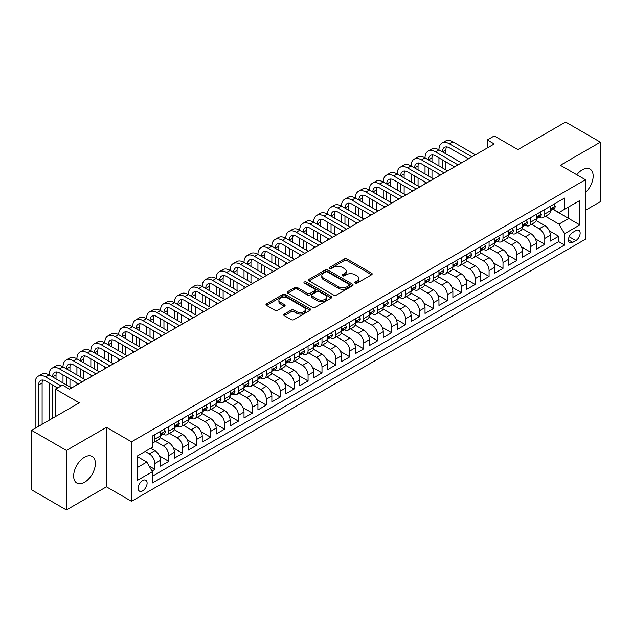<?xml version="1.0" encoding="UTF-8"?>
<svg xmlns="http://www.w3.org/2000/svg" width="632" height="632" viewBox="0 0 632 632"><rect width="100%" height="100%" fill="white"/><g stroke="black" fill="none" stroke-linecap="round" stroke-linejoin="round"><path stroke-width="0.95" d="M355.168 283.144A1.351 0.782 0 0 0 357.08 283.144L371.6 274.762A1.936 1.114 0 0 0 372.169 273.972A1.936 1.114 0 0 0 371.6 273.182L347 258.978A1.936 1.114 0 0 0 344.266 258.978L329.746 267.36A1.351 0.782 0 0 0 329.351 267.913A1.351 0.782 0 0 0 329.746 268.466A1.351 0.782 0 0 0 331.658 268.466L333.538 267.383A6.186 3.571 0 0 1 342.283 267.383L344.337 268.568A6.186 3.571 0 0 1 346.146 271.089A6.186 3.571 0 0 1 344.337 273.617L342.457 274.699A1.351 0.782 0 0 0 342.062 275.252A1.351 0.782 0 0 0 342.457 275.805A1.351 0.782 0 0 0 344.369 275.805L346.249 274.723A6.186 3.571 0 0 1 354.994 274.723L357.048 275.9A6.186 3.571 0 0 1 358.858 278.428A6.186 3.571 0 0 1 357.048 280.956L355.168 282.038A1.351 0.782 0 0 0 354.773 282.591A1.351 0.782 0 0 0 355.168 283.144L355.168 282.038M84.514 482.287A15.358 8.872 120 0 0 94.547 468.754A15.358 8.872 120 0 0 92.193 456.446A15.358 8.872 120 0 0 84.514 457.205A15.358 8.872 120 0 0 74.481 470.737A15.358 8.872 120 0 0 76.835 483.046A15.358 8.872 120 0 0 84.514 482.287M585.429 192.547A15.358 8.872 120 0 0 589.98 169.052A15.358 8.872 120 0 0 582.301 169.81A15.358 8.872 120 0 0 576.779 174.74M142.642 490.851A6.304 3.642 120 0 0 146.758 485.297A6.304 3.642 120 0 0 145.795 480.249A6.304 3.642 120 0 0 142.642 480.557A6.304 3.642 120 0 0 138.526 486.111A6.304 3.642 120 0 0 139.49 491.159A6.304 3.642 120 0 0 142.642 490.851M284.266 314.057A1.936 1.114 0 0 0 283.697 314.847A1.936 1.114 0 0 0 284.266 315.637L291.17 319.618A1.936 1.114 0 0 0 293.904 319.618L310.028 310.304A1.936 1.114 0 0 0 310.596 309.522A1.936 1.114 0 0 0 310.028 308.732L285.427 294.528A1.936 1.114 0 0 0 282.694 294.528L266.57 303.834A1.936 1.114 0 0 0 266.001 304.624A1.936 1.114 0 0 0 266.57 305.414L274.904 310.225A1.936 1.114 0 0 0 277.638 310.225L284.542 306.243A1.936 1.114 0 0 0 285.103 305.454A1.936 1.114 0 0 0 284.542 304.663L280.403 302.278A5.167 2.986 0 0 1 278.894 300.168A5.167 2.986 0 0 1 282.085 297.411A5.167 2.986 0 0 1 287.718 298.059L303.913 307.405A5.167 2.986 0 0 1 305.43 309.522A5.167 2.986 0 0 1 302.238 312.279A5.167 2.986 0 0 1 296.598 311.631L293.904 310.067A1.936 1.114 0 0 0 291.17 310.067L284.266 314.057L284.266 315.637L291.17 311.679L291.17 310.067M585.429 210.29L600.4 201.648L600.4 142.153L565.593 122.055L517.9 149.594L494.232 135.927L487.264 139.949L494.232 143.962L69.544 389.154L62.584 385.133L55.616 389.154L55.616 416.488M66.407 450.45L66.407 509.945L106.445 486.83L106.445 427.343L66.407 450.45L31.6 430.353L79.292 402.821L55.616 389.154M106.445 427.343L131.503 441.808L585.429 179.741L585.429 239.228L131.503 501.302L131.503 441.808M600.4 142.153L560.371 165.268L585.429 179.741M333.672 295.081A1.936 1.114 0 0 0 336.406 295.081L352.538 285.767A1.936 1.114 0 0 0 353.098 284.977A1.936 1.114 0 0 0 352.538 284.187L327.937 269.983A1.936 1.114 0 0 0 325.204 269.983L309.072 279.297A1.936 1.114 0 0 0 308.503 280.087A1.936 1.114 0 0 0 309.072 280.877L333.672 295.081M304.901 283.436A1.351 0.782 0 0 1 306.267 283.626L306.267 282.022L331.279 296.455A1.936 1.114 0 0 1 331.847 297.245A1.936 1.114 0 0 1 331.279 298.035L315.155 307.35A1.936 1.114 0 0 1 312.421 307.35L287.821 293.145L287.821 291.565A1.936 1.114 0 0 0 287.252 292.355A1.936 1.114 0 0 0 287.821 293.145M287.821 291.565L294.725 287.584A1.936 1.114 0 0 1 297.459 287.584L307.428 293.343A1.936 1.114 0 0 0 310.162 293.343L314.744 290.696A1.936 1.114 0 0 0 315.313 289.906A1.936 1.114 0 0 0 314.744 289.124L304.355 283.12A1.351 0.782 0 0 1 303.96 282.575A1.351 0.782 0 0 1 304.798 281.848A1.351 0.782 0 0 1 306.267 282.022M66.407 509.945L31.6 489.847L31.6 430.353M152.012 471.053L154.895 469.386L149.12 466.045M145.155 451.453L149.326 453.871A7.876 4.55 60 0 1 154.895 463.517L160.465 460.301L160.465 466.171L168.823 461.344L159.406 455.909M155.535 441.373L163.254 445.829A7.876 4.55 60 0 1 168.823 455.474L174.393 452.259L174.393 458.129L182.743 453.31L173.326 447.867M169.455 433.339L177.173 437.794A7.876 4.55 60 0 1 182.743 447.44L188.312 444.225L188.312 450.095L196.671 445.268L187.254 439.833M183.383 425.297L191.101 429.752A7.876 4.55 60 0 1 196.671 439.398L202.24 436.183L202.24 442.052L210.598 437.226L201.181 431.79M197.303 417.254L205.029 421.71A7.876 4.55 60 0 1 210.598 431.364L216.168 428.141L216.168 434.01L224.518 429.191L215.101 423.756M211.23 409.22L218.948 413.676A7.876 4.55 60 0 1 224.518 423.322L230.088 420.106L230.088 425.976L238.446 421.149L229.029 415.714M225.158 401.178L232.876 405.633A7.876 4.55 60 0 1 238.446 415.279L244.015 412.064L244.015 417.934L252.365 413.115L242.949 407.672M239.078 393.144L246.796 397.599A7.876 4.55 60 0 1 252.365 407.245L257.935 404.03L257.935 409.899L266.293 405.072L256.876 399.637M253.005 385.101L260.724 389.557A7.876 4.55 60 0 1 266.293 399.203L271.863 395.988L271.863 401.857L280.213 397.03L270.796 391.595M266.925 377.059L274.644 381.515A7.876 4.55 60 0 1 280.213 391.168L285.783 387.953L285.783 393.815L294.141 388.996L284.724 383.561M280.853 369.025L288.571 373.48A7.876 4.55 60 0 1 294.141 383.126L299.71 379.911L299.71 385.781L308.06 380.954L298.644 375.519M294.773 360.983L302.491 365.438A7.876 4.55 60 0 1 308.06 375.084L313.63 371.869L313.63 377.738L321.988 372.92L312.571 367.476M308.7 352.948L316.419 357.404A7.876 4.55 60 0 1 321.988 367.05L327.558 363.835L327.558 369.704L335.908 364.877L326.491 359.442M322.62 344.906L330.339 349.362A7.876 4.55 60 0 1 335.908 359.008L341.478 355.792L341.478 361.662L349.836 356.835L340.419 351.4M336.548 336.864L344.266 341.32A7.876 4.55 60 0 1 349.836 350.973L355.405 347.758L355.405 353.62L363.763 348.801L354.347 343.366M350.468 328.83L358.194 333.285A7.876 4.55 60 0 1 363.763 342.931L369.333 339.716L369.333 345.586L377.683 340.759L368.266 335.323M364.395 320.787L372.114 325.243A7.876 4.55 60 0 1 377.683 334.889L383.253 331.674L383.253 337.543L391.611 332.724L382.194 327.281M378.323 312.753L386.041 317.209A7.876 4.55 60 0 1 391.611 326.855L397.18 323.639L397.18 329.509L405.531 324.682L396.114 319.247M392.243 304.711L399.961 309.167A7.876 4.55 60 0 1 405.531 318.812L411.1 315.597L411.1 321.467L419.458 316.64L410.042 311.205M406.171 296.669L413.889 301.124A7.876 4.55 60 0 1 419.458 310.778L425.028 307.563L425.028 313.425L433.378 308.606L423.961 303.17M420.09 288.634L427.809 293.09A7.876 4.55 60 0 1 433.378 302.736L438.948 299.521L438.948 305.39L447.306 300.563L437.889 295.128M434.018 280.592L441.736 285.048A7.876 4.55 60 0 1 447.306 294.694L452.875 291.478L452.875 297.348L461.226 292.529L451.809 287.086M447.938 272.558L455.656 277.014A7.876 4.55 60 0 1 461.226 286.659L466.795 283.444L466.795 289.314L475.153 284.487L465.737 279.052M461.866 264.516L469.584 268.971A7.876 4.55 60 0 1 475.153 278.617L480.723 275.402L480.723 281.272L489.073 276.445L479.656 271.01M475.785 256.474L483.504 260.929A7.876 4.55 60 0 1 489.073 270.583L494.643 267.368L494.643 273.229L503.001 268.41L493.584 262.975M489.713 248.439L497.431 252.895A7.876 4.55 60 0 1 503.001 262.541L508.57 259.325L508.57 265.195L516.929 260.368L507.512 254.933M503.633 240.397L511.359 244.853A7.876 4.55 60 0 1 516.929 254.499L522.498 251.283L522.498 257.153L530.848 252.334L521.432 246.891M517.561 232.363L525.279 236.818A7.876 4.55 60 0 1 530.848 246.464L536.418 243.249L536.418 249.119L544.776 244.292L544.776 238.422A7.876 4.55 -120 0 0 539.207 228.776L531.488 224.321M535.359 238.857L544.776 244.292M160.465 460.301A7.876 4.55 -120 0 0 154.895 450.656L150.724 448.238M174.393 452.259A7.876 4.55 -120 0 0 168.823 442.613L160.212 437.644M188.312 444.225A7.876 4.55 -120 0 0 182.743 434.579L174.132 429.602M202.24 436.183A7.876 4.55 -120 0 0 196.671 426.537L188.06 421.568M216.168 428.141A7.876 4.55 -120 0 0 210.598 418.495L201.987 413.526M230.088 420.106A7.876 4.55 -120 0 0 224.518 410.46L215.907 405.483M244.015 412.064A7.876 4.55 -120 0 0 238.446 402.418L229.835 397.449M257.935 404.03A7.876 4.55 -120 0 0 252.365 394.384L243.755 389.407M271.863 395.988A7.876 4.55 -120 0 0 266.293 386.342L257.682 381.373M285.783 387.953A7.876 4.55 -120 0 0 280.213 378.299L271.602 373.33M299.71 379.911A7.876 4.55 -120 0 0 294.141 370.265L285.53 365.288M313.63 371.869A7.876 4.55 -120 0 0 308.06 362.223L299.45 357.254M327.558 363.835A7.876 4.55 -120 0 0 321.988 354.189L313.377 349.212M341.478 355.792A7.876 4.55 -120 0 0 335.908 346.146L327.297 341.177M355.405 347.758A7.876 4.55 -120 0 0 349.836 338.104L341.225 333.135M369.333 339.716A7.876 4.55 -120 0 0 363.763 330.07L355.152 325.093M383.253 331.674A7.876 4.55 -120 0 0 377.683 322.028L369.072 317.059M397.18 323.639A7.876 4.55 -120 0 0 391.611 313.993L383 309.016M411.1 315.597A7.876 4.55 -120 0 0 405.531 305.951L396.92 300.982M425.028 307.563A7.876 4.55 -120 0 0 419.458 297.909L410.847 292.94M438.948 299.521A7.876 4.55 -120 0 0 433.378 289.875L424.767 284.906M452.875 291.478A7.876 4.55 -120 0 0 447.306 281.833L438.695 276.863M466.795 283.444A7.876 4.55 -120 0 0 461.226 273.798L452.615 268.821M480.723 275.402A7.876 4.55 -120 0 0 475.153 265.756L466.542 260.787M494.643 267.368A7.876 4.55 -120 0 0 489.073 257.714L480.462 252.745M508.57 259.325A7.876 4.55 -120 0 0 503.001 249.68L494.39 244.71M522.498 251.283A7.876 4.55 -120 0 0 516.929 241.637L508.318 236.668M536.418 243.249A7.876 4.55 -120 0 0 530.848 233.603L522.237 228.626M575.823 230.625L572.758 232.394A6.107 3.523 120 0 0 568.776 237.774A6.107 3.523 120 0 0 569.708 242.664A6.107 3.523 120 0 0 572.758 242.364L575.823 240.595A6.107 3.523 120 0 0 579.813 235.215A6.107 3.523 120 0 0 578.873 230.325A6.107 3.523 120 0 0 575.823 230.625M137.073 467.696L146.822 462.071L152.391 471.717L152.391 482.974L564.542 245.018L564.542 233.761L558.972 224.115L545.408 216.278M152.391 471.717L137.073 480.557L137.073 456.122L152.391 447.274L152.391 436.025L564.542 198.069L564.542 209.318L579.86 200.478L579.86 224.921L564.542 233.761M163.182 434.216L163.254 434.255A7.876 4.55 60 0 0 167.188 434.642L172.757 431.427A7.876 4.55 -120 0 0 174.393 427.825L174.393 423.322M177.102 426.173L177.173 426.213A7.876 4.55 60 0 0 181.115 426.608L186.685 423.393A7.876 4.55 -120 0 0 188.312 419.782L188.312 415.279M191.03 418.131L191.101 418.179A7.876 4.55 60 0 0 195.035 418.566L200.613 415.35A7.876 4.55 -120 0 0 202.24 411.748L202.24 407.245M204.95 410.097L205.029 410.136A7.876 4.55 60 0 0 208.963 410.524L214.532 407.308A7.876 4.55 -120 0 0 216.168 403.706L216.168 399.203M218.877 402.055L218.948 402.094A7.876 4.55 60 0 0 222.891 402.489L228.46 399.274A7.876 4.55 -120 0 0 230.088 395.664L230.088 391.161M232.797 394.02L232.876 394.06A7.876 4.55 60 0 0 236.81 394.447L242.38 391.232A7.876 4.55 -120 0 0 244.015 387.629L244.015 383.126M246.725 385.978L246.796 386.018A7.876 4.55 60 0 0 250.738 386.413L256.308 383.197A7.876 4.55 -120 0 0 257.935 379.587L257.935 375.084M260.645 377.936L260.724 377.983A7.876 4.55 60 0 0 264.658 378.37L270.227 375.155A7.876 4.55 -120 0 0 271.863 371.553L271.863 367.05M274.572 369.902L274.644 369.941A7.876 4.55 60 0 0 278.586 370.328L284.155 367.113A7.876 4.55 -120 0 0 285.783 363.511L285.783 359.008M288.5 361.86L288.571 361.899A7.876 4.55 60 0 0 292.505 362.294L298.075 359.079A7.876 4.55 -120 0 0 299.71 355.468L299.71 350.973M302.42 353.825L302.491 353.865A7.876 4.55 60 0 0 306.433 354.252L312.003 351.037A7.876 4.55 -120 0 0 313.63 347.434L313.63 342.931M316.348 345.783L316.419 345.822A7.876 4.55 60 0 0 320.353 346.218L325.922 343.002A7.876 4.55 -120 0 0 327.558 339.392L327.558 334.889M330.267 337.741L330.339 337.788A7.876 4.55 60 0 0 334.281 338.175L339.85 334.96A7.876 4.55 -120 0 0 341.478 331.358L341.478 326.855M344.195 329.707L344.266 329.746A7.876 4.55 60 0 0 348.2 330.133L353.778 326.918A7.876 4.55 -120 0 0 355.405 323.315L355.405 318.812M358.115 321.664L358.194 321.704A7.876 4.55 60 0 0 362.128 322.099L367.698 318.883A7.876 4.55 -120 0 0 369.333 315.273L369.333 310.778M372.043 313.63L372.114 313.67A7.876 4.55 60 0 0 376.056 314.057L381.625 310.841A7.876 4.55 -120 0 0 383.253 307.239L383.253 302.736M385.962 305.588L386.041 305.627A7.876 4.55 60 0 0 389.976 306.022L395.545 302.807A7.876 4.55 -120 0 0 397.18 299.197L397.18 294.694M399.89 297.546L399.961 297.593A7.876 4.55 60 0 0 403.903 297.98L409.473 294.765A7.876 4.55 -120 0 0 411.1 291.162L411.1 286.659M413.81 289.511L413.889 289.551A7.876 4.55 60 0 0 417.823 289.938L423.393 286.723A7.876 4.55 -120 0 0 425.028 283.12L425.028 278.617M427.738 281.469L427.809 281.517A7.876 4.55 60 0 0 431.751 281.904L437.32 278.688A7.876 4.55 -120 0 0 438.948 275.078L438.948 270.583M441.665 273.435L441.736 273.474A7.876 4.55 60 0 0 445.671 273.861L451.24 270.646A7.876 4.55 -120 0 0 452.875 267.044L452.875 262.541M455.585 265.393L455.656 265.432A7.876 4.55 60 0 0 459.598 265.827L465.168 262.612A7.876 4.55 -120 0 0 466.795 259.002L466.795 254.499M469.513 257.35L469.584 257.398A7.876 4.55 60 0 0 473.518 257.785L479.088 254.57A7.876 4.55 -120 0 0 480.723 250.967L480.723 246.464M483.433 249.316L483.504 249.356A7.876 4.55 60 0 0 487.446 249.743L493.015 246.527A7.876 4.55 -120 0 0 494.643 242.925L494.643 238.422M497.36 241.274L497.431 241.321A7.876 4.55 60 0 0 501.366 241.708L506.943 238.493A7.876 4.55 -120 0 0 508.57 234.883L508.57 230.388M511.28 233.24L511.359 233.279A7.876 4.55 60 0 0 515.293 233.666L520.863 230.451A7.876 4.55 -120 0 0 522.498 226.849L522.498 222.345M525.208 225.197L525.279 225.237A7.876 4.55 60 0 0 529.221 225.632L534.791 222.417A7.876 4.55 -120 0 0 536.418 218.806L536.418 214.303M152.391 476.22L558.696 241.637L558.696 236.25L550.346 241.076L550.346 235.207A7.876 4.55 -120 0 0 544.776 225.561L536.165 220.592M539.128 217.155L539.207 217.203A7.876 4.55 -120 0 0 543.141 217.59A7.876 4.55 -120 0 0 544.776 213.987L544.776 209.484M543.141 217.59L548.71 214.374A7.876 4.55 -120 0 0 550.346 210.772L550.346 206.269M154.895 434.579L154.895 439.074A7.876 4.55 60 0 1 153.268 442.684A7.876 4.55 60 0 1 152.391 443M153.268 442.684L158.837 439.469A7.876 4.55 -120 0 0 160.465 435.859L160.465 431.356M168.823 426.537L168.823 431.04A7.876 4.55 60 0 1 167.188 434.642M182.743 418.495L182.743 422.998A7.876 4.55 60 0 1 181.115 426.608M196.671 410.46L196.671 414.963A7.876 4.55 60 0 1 195.035 418.566M210.598 402.418L210.598 406.921A7.876 4.55 60 0 1 208.963 410.524M224.518 394.384L224.518 398.879A7.876 4.55 60 0 1 222.891 402.489M238.446 386.342L238.446 390.845A7.876 4.55 60 0 1 236.81 394.447M252.365 378.299L252.365 382.802A7.876 4.55 60 0 1 250.738 386.413M266.293 370.265L266.293 374.768A7.876 4.55 60 0 1 264.658 378.37M280.213 362.223L280.213 366.726A7.876 4.55 60 0 1 278.586 370.328M294.141 354.189L294.141 358.684A7.876 4.55 60 0 1 292.505 362.294M308.06 346.146L308.06 350.649A7.876 4.55 60 0 1 306.433 354.252M321.988 338.104L321.988 342.607A7.876 4.55 60 0 1 320.353 346.218M335.908 330.07L335.908 334.573A7.876 4.55 60 0 1 334.281 338.175M349.836 322.028L349.836 326.531A7.876 4.55 60 0 1 348.2 330.133M363.763 313.993L363.763 318.488A7.876 4.55 60 0 1 362.128 322.099M377.683 305.951L377.683 310.454A7.876 4.55 60 0 1 376.056 314.057M391.611 297.909L391.611 302.412A7.876 4.55 60 0 1 389.976 306.022M405.531 289.875L405.531 294.378A7.876 4.55 60 0 1 403.903 297.98M419.458 281.833L419.458 286.336A7.876 4.55 60 0 1 417.823 289.938M433.378 273.798L433.378 278.293A7.876 4.55 60 0 1 431.751 281.904M447.306 265.756L447.306 270.259A7.876 4.55 60 0 1 445.671 273.861M461.226 257.714L461.226 262.217A7.876 4.55 60 0 1 459.598 265.827M475.153 249.68L475.153 254.183A7.876 4.55 60 0 1 473.518 257.785M489.073 241.637L489.073 246.14A7.876 4.55 60 0 1 487.446 249.743M503.001 233.603L503.001 238.098A7.876 4.55 60 0 1 501.366 241.708M516.929 225.561L516.929 230.064A7.876 4.55 60 0 1 515.293 233.666M530.848 217.519L530.848 222.022A7.876 4.55 60 0 1 529.221 225.632M530.848 246.464L530.848 252.334M516.929 254.499L516.929 260.368M503.001 262.541L503.001 268.41M489.073 270.583L489.073 276.445M475.153 278.617L475.153 284.487M461.226 286.659L461.226 292.529M447.306 294.694L447.306 300.563M433.378 302.736L433.378 308.606M419.458 310.778L419.458 316.64M405.531 318.812L405.531 324.682M391.611 326.855L391.611 332.724M377.683 334.889L377.683 340.759M363.763 342.931L363.763 348.801M349.836 350.973L349.836 356.835M335.908 359.008L335.908 364.877M321.988 367.05L321.988 372.92M308.06 375.084L308.06 380.954M294.141 383.126L294.141 388.996M280.213 391.168L280.213 397.03M266.293 399.203L266.293 405.072M252.365 407.245L252.365 413.115M238.446 415.279L238.446 421.149M224.518 423.322L224.518 429.191M210.598 431.364L210.598 437.226M196.671 439.398L196.671 445.268M182.743 447.44L182.743 453.31M168.823 455.474L168.823 461.344M154.895 463.517L154.895 469.386M146.822 462.071L137.073 456.438M558.972 224.115L568.721 218.49L568.721 206.909L579.86 200.478M552.779 209.279L579.86 224.921M553.055 209.121L558.972 212.542L564.542 209.318M106.445 486.83L131.503 501.302M487.264 139.949L487.264 147.983M549.279 230.814L558.696 236.25M558.696 241.637L564.542 245.018M355.705 283.334L357.048 282.559A6.186 3.571 0 0 0 358.858 280.039L358.858 278.428M346.146 271.089L346.146 272.7A6.186 3.571 0 0 1 344.337 275.22L342.994 275.994M371.577 274.778L347 260.589A1.936 1.114 0 0 0 344.266 260.589L330.283 268.655M352.506 285.783L327.937 271.594A1.936 1.114 0 0 0 325.204 271.594L309.095 280.892L309.072 279.297M349.117 285.53A1.351 0.782 0 0 0 349.512 284.977A1.351 0.782 0 0 0 349.117 284.424L327.526 271.958A1.351 0.782 0 0 0 325.606 271.958L323.631 273.103A6.186 3.571 0 0 0 321.814 275.631A6.186 3.571 0 0 0 323.631 278.151L338.389 286.675A6.186 3.571 0 0 0 347.134 286.675L349.117 285.53L349.117 287.141A1.351 0.782 0 0 0 349.512 286.588L349.512 284.977M321.814 275.631L321.814 277.235A6.186 3.571 0 0 0 323.631 279.763L323.631 278.151M349.117 287.141L347.134 288.279A6.186 3.571 0 0 1 338.389 288.279L323.631 279.763M287.844 293.161L294.725 289.187L294.725 287.584M315.313 289.906L315.313 291.518A1.936 1.114 0 0 1 314.744 292.308L310.162 294.947A1.936 1.114 0 0 1 307.428 294.947L297.459 289.187A1.936 1.114 0 0 0 294.725 289.187M306.267 283.626L331.255 298.051M317.785 299.323A5.167 2.986 0 0 0 323.418 299.963A5.167 2.986 0 0 0 326.61 297.206A5.167 2.986 0 0 0 325.101 295.097L319.389 291.802A1.936 1.114 0 0 0 316.656 291.802L312.082 294.449A1.936 1.114 0 0 0 311.513 295.239A1.936 1.114 0 0 0 312.082 296.029L317.785 299.323L317.785 300.927A5.167 2.986 0 0 0 323.418 301.575A5.167 2.986 0 0 0 326.61 298.817L326.61 297.206M311.513 295.239L311.513 296.843A1.936 1.114 0 0 0 312.082 297.632L312.082 296.029M317.785 300.927L312.082 297.632M305.43 309.522L305.43 311.126A5.167 2.986 0 0 1 302.238 313.883A5.167 2.986 0 0 1 296.598 313.235L293.904 311.679A1.936 1.114 0 0 0 291.17 311.679M278.894 300.168L278.894 301.772A5.167 2.986 0 0 0 280.403 303.889L280.403 302.278M284.511 306.259L280.403 303.889M310.004 310.32L285.427 296.132A1.936 1.114 0 0 0 282.694 296.132L266.593 305.43L266.57 303.834M554.035 204.136L555.212 206.19A5.222 3.01 60 0 1 554.138 208.497L551.491 210.022A5.222 3.01 -120 0 0 552.4 208.821L552.289 208.355M35.147 428.306L35.147 382.968A14.765 8.524 60 0 1 38.212 376.206L41.688 374.191A14.765 8.524 60 0 1 49.075 374.926A14.765 8.524 60 0 1 52.132 368.164L55.616 366.157A14.765 8.524 60 0 1 63.003 366.884A14.765 8.524 60 0 1 66.06 360.129L69.536 358.115A14.765 8.524 60 0 1 76.922 358.85A14.765 8.524 60 0 1 79.98 352.087L83.464 350.081A14.765 8.524 60 0 1 90.85 350.807A14.765 8.524 60 0 1 93.907 344.045L97.383 342.038A14.765 8.524 60 0 1 104.77 342.773A14.765 8.524 60 0 1 107.827 336.011L111.311 333.996A14.765 8.524 60 0 1 118.698 334.731A14.765 8.524 60 0 1 121.755 327.969L125.239 325.962A14.765 8.524 60 0 1 132.617 326.689A14.765 8.524 60 0 1 135.675 319.934L139.159 317.92A14.765 8.524 60 0 1 146.545 318.654A14.765 8.524 60 0 1 149.602 311.892L153.086 309.885A14.765 8.524 60 0 1 160.465 310.612A14.765 8.524 60 0 1 163.53 303.85L167.006 301.843A14.765 8.524 60 0 1 174.393 302.578A14.765 8.524 60 0 1 177.45 295.815L180.934 293.801A14.765 8.524 60 0 1 188.312 294.536A14.765 8.524 60 0 1 191.377 287.773L194.854 285.767A14.765 8.524 60 0 1 202.24 286.493A14.765 8.524 60 0 1 205.297 279.739L208.781 277.725A14.765 8.524 60 0 1 216.168 278.459A14.765 8.524 60 0 1 219.225 271.697L222.701 269.69A14.765 8.524 60 0 1 230.088 270.417A14.765 8.524 60 0 1 233.145 263.655L236.629 261.648A14.765 8.524 60 0 1 244.015 262.383A14.765 8.524 60 0 1 247.073 255.62L250.548 253.606A14.765 8.524 60 0 1 257.935 254.34A14.765 8.524 60 0 1 260.992 247.578L264.476 245.572A14.765 8.524 60 0 1 271.863 246.298A14.765 8.524 60 0 1 274.92 239.544L278.404 237.529A14.765 8.524 60 0 1 285.783 238.264A14.765 8.524 60 0 1 288.84 231.502L292.324 229.495A14.765 8.524 60 0 1 299.71 230.222A14.765 8.524 60 0 1 302.768 223.459L306.251 221.453A14.765 8.524 60 0 1 313.63 222.188A14.765 8.524 60 0 1 316.695 215.425L320.171 213.411A14.765 8.524 60 0 1 327.558 214.145A14.765 8.524 60 0 1 330.615 207.383L334.099 205.376A14.765 8.524 60 0 1 341.478 206.103A14.765 8.524 60 0 1 344.543 199.349L348.019 197.334A14.765 8.524 60 0 1 355.405 198.069A14.765 8.524 60 0 1 358.463 191.306L361.946 189.3A14.765 8.524 60 0 1 369.333 190.027A14.765 8.524 60 0 1 372.39 183.264L375.866 181.258A14.765 8.524 60 0 1 383.253 181.992A14.765 8.524 60 0 1 386.31 175.23L389.794 173.215A14.765 8.524 60 0 1 397.18 173.95A14.765 8.524 60 0 1 400.238 167.188L403.714 165.181A14.765 8.524 60 0 1 411.1 165.908A14.765 8.524 60 0 1 414.158 159.153L417.641 157.139A14.765 8.524 60 0 1 425.028 157.874A14.765 8.524 60 0 1 428.085 151.111L431.569 149.105A14.765 8.524 60 0 1 438.948 149.831A14.765 8.524 60 0 1 442.005 143.069L445.489 141.062A14.765 8.524 60 0 1 452.875 141.797L475.43 154.816M442.005 143.069A14.765 8.524 60 0 1 449.392 143.804L471.946 156.831M550.519 210.266L550.535 210.266A5.222 3.01 -120 0 0 551.491 210.022M551.728 208.434L552.4 208.821C552.068 208.039 551.515 208.355 550.725 209.785A5.222 3.01 60 0 1 550.346 210.527M468.47 158.837L449.392 147.825A9.843 5.688 -120 0 0 444.47 147.335A9.843 5.688 -120 0 0 442.432 151.846L445.916 149.831L445.916 153.853M446.532 146.885A9.843 5.688 -120 0 0 445.916 149.831M442.432 159.88L442.432 167.922M445.916 161.895L445.916 169.929M438.948 175.878L438.948 173.95M438.948 165.908L438.948 157.874M540.107 212.178L541.292 214.224A5.222 3.01 60 0 1 540.21 216.531L537.563 218.064A5.222 3.01 -120 0 0 538.472 216.863L538.361 216.397M428.085 151.111A14.765 8.524 60 0 1 435.472 151.846L438.948 149.831L461.51 162.859M435.472 151.846L458.026 164.865M536.592 218.309L536.615 218.309A5.222 3.01 -120 0 0 537.563 218.064M537.8 216.468L538.472 216.863C538.148 216.073 537.587 216.397 536.805 217.827A5.222 3.01 60 0 1 536.418 218.569M454.542 166.88L435.472 155.859A9.843 5.688 -120 0 0 430.542 155.377A9.843 5.688 -120 0 0 428.504 159.88L431.988 157.874L431.988 161.895M432.604 154.919A9.843 5.688 -120 0 0 431.988 157.874M428.504 167.922L428.504 175.957M431.988 169.929L431.988 177.971M425.028 183.92L425.028 181.992M425.028 173.95L425.028 165.908M526.187 220.213L527.365 222.267A5.222 3.01 60 0 1 526.29 224.573L523.644 226.098A5.222 3.01 -120 0 0 524.552 224.897L524.442 224.439M414.158 159.153A14.765 8.524 60 0 1 421.544 159.88L425.028 157.874L447.582 170.893M421.544 159.88L444.099 172.907M522.672 226.343L522.688 226.343A5.222 3.01 -120 0 0 523.644 226.098M523.873 224.51L524.552 224.897C524.22 224.115 523.667 224.431 522.877 225.861A5.222 3.01 60 0 1 522.498 226.604M440.623 174.914L421.544 163.901A9.843 5.688 -120 0 0 416.622 163.411A9.843 5.688 -120 0 0 414.584 167.922L418.06 165.908L418.06 169.929M418.684 162.961A9.843 5.688 -120 0 0 418.06 165.908M414.584 175.957L414.584 183.999M418.06 177.971L418.06 186.006M411.1 191.954L411.1 190.027M411.1 181.992L411.1 173.95M512.26 228.255L513.445 230.301A5.222 3.01 60 0 1 512.362 232.615L509.716 234.14A5.222 3.01 -120 0 0 510.624 232.939L510.514 232.473M400.238 167.188A14.765 8.524 60 0 1 407.624 167.922L411.1 165.908L433.655 178.935M407.624 167.922L430.179 180.942M508.744 234.385L508.768 234.385A5.222 3.01 -120 0 0 509.716 234.14M509.953 232.552L510.624 232.939C510.301 232.149 509.74 232.473 508.958 233.903A5.222 3.01 60 0 1 508.57 234.646M426.695 182.956L407.624 171.944A9.843 5.688 -120 0 0 402.695 171.454A9.843 5.688 -120 0 0 400.656 175.957L404.14 173.95L404.14 177.971M404.757 170.995A9.843 5.688 -120 0 0 404.14 173.95M400.656 183.999L400.656 192.041M404.14 186.006L404.14 194.048M397.18 199.996L397.18 198.069M397.18 190.027L397.18 181.992M498.34 236.289L499.517 238.343A5.222 3.01 60 0 1 498.443 240.65L495.796 242.182A5.222 3.01 -120 0 0 496.705 240.974L496.594 240.516M386.31 175.23A14.765 8.524 60 0 1 393.697 175.957L397.18 173.95L419.735 186.977M393.697 175.957L416.251 188.984M494.824 242.427L494.84 242.419A5.222 3.01 -120 0 0 495.796 242.182M496.025 240.587L496.705 240.974C496.373 240.192 495.82 240.516 495.03 241.945A5.222 3.01 60 0 1 494.643 242.688M412.775 190.99L393.697 179.978A9.843 5.688 -120 0 0 388.775 179.496A9.843 5.688 -120 0 0 386.737 183.999L390.213 181.992L390.213 186.006M390.829 179.038A9.843 5.688 -120 0 0 390.213 181.992M386.737 192.041L386.737 200.075M390.213 194.048L390.213 202.09M383.253 208.039L383.253 206.103M383.253 198.069L383.253 190.027M484.412 244.331L485.597 246.385A5.222 3.01 60 0 1 484.515 248.692L481.868 250.217A5.222 3.01 -120 0 0 482.777 249.016L482.666 248.55M372.39 183.264A14.765 8.524 60 0 1 379.769 183.999L383.253 181.992L405.807 195.012M379.769 183.999L402.331 197.026M480.897 250.462L480.92 250.462A5.222 3.01 -120 0 0 481.868 250.217M482.105 248.629L482.777 249.016C482.453 248.226 481.892 248.55 481.11 249.98A5.222 3.01 60 0 1 480.723 250.722M398.847 199.033L379.769 188.02A9.843 5.688 -120 0 0 374.847 187.53A9.843 5.688 -120 0 0 372.809 192.041L376.293 190.027L376.293 194.048M376.909 187.08A9.843 5.688 -120 0 0 376.293 190.027M372.809 200.075L372.809 208.118M376.293 202.09L376.293 210.124M369.333 216.073L369.333 214.145M369.333 206.103L369.333 198.069M470.484 252.373L471.669 254.42A5.222 3.01 60 0 1 470.587 256.726L467.949 258.259A5.222 3.01 -120 0 0 468.857 257.058L468.747 256.592M358.463 191.306A14.765 8.524 60 0 1 365.849 192.041L369.333 190.027L391.887 203.054M365.849 192.041L388.404 205.06M466.969 258.504L466.993 258.504A5.222 3.01 -120 0 0 467.949 258.259M468.178 256.663L468.857 257.058C468.525 256.268 467.972 256.592 467.182 258.022A5.222 3.01 60 0 1 466.795 258.764M384.928 207.075L365.849 196.054A9.843 5.688 -120 0 0 360.927 195.572A9.843 5.688 -120 0 0 358.889 200.075L362.365 198.069L362.365 202.09M362.981 195.114A9.843 5.688 -120 0 0 362.365 198.069M358.889 208.118L358.889 216.152M362.365 210.124L362.365 218.166M355.405 224.115L355.405 222.188M355.405 214.145L355.405 206.103M456.565 260.408L457.75 262.462A5.222 3.01 60 0 1 456.667 264.769L454.021 266.293A5.222 3.01 -120 0 0 454.929 265.092L454.819 264.634M344.543 199.349A14.765 8.524 60 0 1 351.921 200.075L355.405 198.069L377.96 211.088M351.921 200.075L374.484 213.103M453.049 266.538L453.073 266.538A5.222 3.01 -120 0 0 454.021 266.293M454.258 264.705L454.929 265.092C454.598 264.31 454.045 264.626 453.263 266.056A5.222 3.01 60 0 1 452.875 266.799M371 215.109L351.921 204.097A9.843 5.688 -120 0 0 347 203.607A9.843 5.688 -120 0 0 344.961 208.118L348.445 206.103L348.445 210.124M349.062 203.156A9.843 5.688 -120 0 0 348.445 206.103M344.961 216.152L344.961 224.194M348.445 218.166L348.445 226.201M341.478 232.149L341.478 230.222M341.478 222.188L341.478 214.145M442.637 268.45L443.822 270.496A5.222 3.01 60 0 1 442.74 272.811L440.093 274.335A5.222 3.01 -120 0 0 441.002 273.135L440.899 272.668M330.615 207.383A14.765 8.524 60 0 1 338.002 208.118L341.478 206.103L364.04 219.13M338.002 208.118L360.556 221.137M439.122 274.58L439.145 274.58A5.222 3.01 -120 0 0 440.093 274.335M440.33 272.748L441.002 273.135C440.678 272.345 440.117 272.668 439.335 274.098A5.222 3.01 60 0 1 438.948 274.841M357.072 223.151L338.002 212.139A9.843 5.688 -120 0 0 333.08 211.649A9.843 5.688 -120 0 0 331.042 216.152L334.518 214.145L334.518 218.166M335.134 211.191A9.843 5.688 -120 0 0 334.518 214.145M331.042 224.194L331.042 232.236M334.518 226.201L334.518 234.243M327.558 240.192L327.558 238.264M327.558 230.222L327.558 222.188M428.717 276.484L429.902 278.538A5.222 3.01 60 0 1 428.82 280.845L426.173 282.378A5.222 3.01 -120 0 0 427.082 281.169L426.971 280.711M316.695 215.425A14.765 8.524 60 0 1 324.074 216.152L327.558 214.145L350.112 227.172M324.074 216.152L346.636 229.179M425.202 282.615L425.218 282.615A5.222 3.01 -120 0 0 426.173 282.378M426.41 280.782L427.082 281.169C426.75 280.387 426.197 280.711 425.407 282.133A5.222 3.01 60 0 1 425.028 282.875M343.152 231.186L324.074 220.173A9.843 5.688 -120 0 0 319.152 219.683A9.843 5.688 -120 0 0 317.114 224.194L320.598 222.188L320.598 226.201M321.214 219.233A9.843 5.688 -120 0 0 320.598 222.188M317.114 232.236L317.114 240.271M320.598 234.243L320.598 242.285M313.63 248.234L313.63 246.298M313.63 238.264L313.63 230.222M414.789 284.526L415.974 286.58A5.222 3.01 60 0 1 414.892 288.887L412.246 290.412A5.222 3.01 -120 0 0 413.154 289.211L413.044 288.745M302.768 223.459A14.765 8.524 60 0 1 310.154 224.194L313.63 222.188L336.192 235.207M310.154 224.194L332.709 237.221M411.274 290.657L411.298 290.657A5.222 3.01 -120 0 0 412.246 290.412M412.483 288.824L413.154 289.211C412.83 288.421 412.269 288.745 411.487 290.175A5.222 3.01 60 0 1 411.1 290.918M329.225 239.228L310.154 228.215A9.843 5.688 -120 0 0 305.232 227.725A9.843 5.688 -120 0 0 303.186 232.236L306.67 230.222L306.67 234.243M307.286 227.275A9.843 5.688 -120 0 0 306.67 230.222M303.186 240.271L303.186 248.313M306.67 242.285L306.67 250.319M299.71 256.268L299.71 254.34M299.71 246.298L299.71 238.264M400.87 292.569L402.047 294.615A5.222 3.01 60 0 1 400.972 296.922L398.326 298.454A5.222 3.01 -120 0 0 399.234 297.253L399.124 296.787M288.84 231.502A14.765 8.524 60 0 1 296.226 232.236L299.71 230.222L322.265 243.249M296.226 232.236L318.781 245.256M397.354 298.699L397.37 298.699A5.222 3.01 -120 0 0 398.326 298.454M398.563 296.858L399.234 297.253C398.903 296.463 398.35 296.787 397.56 298.217A5.222 3.01 60 0 1 397.18 298.96M315.305 247.27L296.226 236.25A9.843 5.688 -120 0 0 291.305 235.768A9.843 5.688 -120 0 0 289.266 240.271L292.75 238.264L292.75 242.285M293.367 235.309A9.843 5.688 -120 0 0 292.75 238.264M289.266 248.313L289.266 256.347M292.75 250.319L292.75 258.362M285.783 264.31L285.783 262.383M285.783 254.34L285.783 246.298M386.942 300.603L388.127 302.657A5.222 3.01 60 0 1 387.045 304.964L384.398 306.488A5.222 3.01 -120 0 0 385.307 305.288L385.196 304.829M274.92 239.544A14.765 8.524 60 0 1 282.307 240.271L285.783 238.264L308.345 251.283M282.307 240.271L304.861 253.298M383.427 306.733L383.45 306.733A5.222 3.01 -120 0 0 384.398 306.488M384.635 304.901L385.307 305.288C384.983 304.505 384.422 304.822 383.64 306.251A5.222 3.01 60 0 1 383.253 306.994M301.377 255.304L282.307 244.292A9.843 5.688 -120 0 0 277.377 243.802A9.843 5.688 -120 0 0 275.339 248.313L278.823 246.298L278.823 250.319M279.439 243.352A9.843 5.688 -120 0 0 278.823 246.298M275.339 256.347L275.339 264.389M278.823 258.362L278.823 266.396M271.863 272.345L271.863 270.417M271.863 262.383L271.863 254.34M373.022 308.645L374.199 310.691A5.222 3.01 60 0 1 373.125 313.006L370.478 314.531A5.222 3.01 -120 0 0 371.387 313.33L371.276 312.864M260.992 247.578A14.765 8.524 60 0 1 268.379 248.313L271.863 246.298L294.417 259.325M268.379 248.313L290.933 261.332M369.507 314.776L369.523 314.776A5.222 3.01 -120 0 0 370.478 314.531M370.708 312.943L371.387 313.33C371.055 312.54 370.502 312.864 369.712 314.294A5.222 3.01 60 0 1 369.333 315.036M287.457 263.347L268.379 252.334A9.843 5.688 -120 0 0 263.457 251.844A9.843 5.688 -120 0 0 261.419 256.347L264.895 254.34L264.895 258.362M265.519 251.386A9.843 5.688 -120 0 0 264.895 254.34M261.419 264.389L261.419 272.432M264.895 266.396L264.895 274.438M257.935 280.387L257.935 278.459M257.935 270.417L257.935 262.383M359.095 316.679L360.28 318.733A5.222 3.01 60 0 1 359.197 321.04L356.551 322.573A5.222 3.01 -120 0 0 357.459 321.364L357.349 320.906M247.073 255.62A14.765 8.524 60 0 1 254.459 256.347L257.935 254.34L280.49 267.36M254.459 256.347L277.014 269.374M355.579 322.81L355.603 322.81A5.222 3.01 -120 0 0 356.551 322.573M356.788 320.977L357.459 321.364C357.135 320.582 356.574 320.906 355.792 322.328A5.222 3.01 60 0 1 355.405 323.07M273.53 271.381L254.459 260.368A9.843 5.688 -120 0 0 249.529 259.878A9.843 5.688 -120 0 0 247.491 264.389L250.975 262.383L250.975 266.396M251.591 259.428A9.843 5.688 -120 0 0 250.975 262.383M247.491 272.432L247.491 280.466M250.975 274.438L250.975 282.48M244.015 288.429L244.015 286.493M244.015 278.459L244.015 270.417M345.175 324.722L346.352 326.776A5.222 3.01 60 0 1 345.277 329.082L342.631 330.607A5.222 3.01 -120 0 0 343.539 329.406L343.429 328.94M233.145 263.655A14.765 8.524 60 0 1 240.531 264.389L244.015 262.383L266.57 275.402M240.531 264.389L263.086 277.409M341.659 330.852L341.675 330.852A5.222 3.01 -120 0 0 342.631 330.607M342.86 329.019L343.539 329.406C343.208 328.616 342.655 328.94 341.865 330.37A5.222 3.01 60 0 1 341.478 331.113M259.61 279.423L240.531 268.41A9.843 5.688 -120 0 0 235.61 267.921A9.843 5.688 -120 0 0 233.571 272.432L237.047 270.417L237.047 274.438M237.664 267.47A9.843 5.688 -120 0 0 237.047 270.417M233.571 280.466L233.571 288.508M237.047 282.48L237.047 290.515M230.088 296.463L230.088 294.536M230.088 286.493L230.088 278.459M331.247 332.764L332.432 334.81A5.222 3.01 60 0 1 331.35 337.117L328.703 338.649A5.222 3.01 -120 0 0 329.612 337.449L329.501 336.982M219.225 271.697A14.765 8.524 60 0 1 226.604 272.432L230.088 270.417L252.642 283.444M226.604 272.432L249.166 285.451M327.732 338.894L327.755 338.894A5.222 3.01 -120 0 0 328.703 338.649M328.94 337.053L329.612 337.449C329.288 336.659 328.727 336.982 327.945 338.412A5.222 3.01 60 0 1 327.558 339.155M245.682 287.457L226.604 276.445A9.843 5.688 -120 0 0 221.682 275.963A9.843 5.688 -120 0 0 219.644 280.466L223.128 278.459L223.128 282.48M223.744 275.505A9.843 5.688 -120 0 0 223.128 278.459M219.644 288.508L219.644 296.542M223.128 290.515L223.128 298.557M216.168 304.505L216.168 302.578M216.168 294.536L216.168 286.493M317.319 340.798L318.504 342.852A5.222 3.01 60 0 1 317.422 345.159L314.783 346.684A5.222 3.01 -120 0 0 315.692 345.483L315.581 345.025M205.297 279.739A14.765 8.524 60 0 1 212.684 280.466L216.168 278.459L238.722 291.478M212.684 280.466L235.238 293.493M313.804 346.928L313.827 346.928A5.222 3.01 -120 0 0 314.783 346.684M315.012 345.096L315.692 345.483C315.36 344.701 314.807 345.017 314.017 346.447A5.222 3.01 60 0 1 313.63 347.189M231.762 295.5L212.684 284.487A9.843 5.688 -120 0 0 207.762 283.997A9.843 5.688 -120 0 0 205.724 288.508L209.2 286.493L209.2 290.515M209.816 283.547A9.843 5.688 -120 0 0 209.2 286.493M205.724 296.542L205.724 304.585M209.2 298.557L209.2 306.591M202.24 312.54L202.24 310.612M202.24 302.578L202.24 294.536M303.4 348.84L304.585 350.886A5.222 3.01 60 0 1 303.502 353.201L300.856 354.726A5.222 3.01 -120 0 0 301.764 353.525L301.654 353.059M191.377 287.773A14.765 8.524 60 0 1 198.756 288.508L202.24 286.493L224.795 299.521M198.756 288.508L221.319 301.527M299.884 354.971L299.908 354.971A5.222 3.01 -120 0 0 300.856 354.726M301.093 353.138L301.764 353.525C301.432 352.735 300.879 353.059 300.097 354.489A5.222 3.01 60 0 1 299.71 355.231M217.835 303.542L198.756 292.529A9.843 5.688 -120 0 0 193.834 292.039A9.843 5.688 -120 0 0 191.796 296.542L195.28 294.536L195.28 298.557M195.896 291.581A9.843 5.688 -120 0 0 195.28 294.536M191.796 304.585L191.796 312.627M195.28 306.591L195.28 314.633M188.312 320.582L188.312 318.654M188.312 310.612L188.312 302.578M289.472 356.875L290.657 358.929A5.222 3.01 60 0 1 289.575 361.235L286.928 362.76A5.222 3.01 -120 0 0 287.837 361.559L287.734 361.101M177.45 295.815A14.765 8.524 60 0 1 184.836 296.542L188.312 294.536L210.875 307.555M184.836 296.542L207.391 309.569M285.956 363.005L285.98 363.005A5.222 3.01 -120 0 0 286.928 362.76M287.165 361.172L287.837 361.559C287.513 360.777 286.952 361.101 286.17 362.523A5.222 3.01 60 0 1 285.783 363.266M203.907 311.576L184.836 300.563A9.843 5.688 -120 0 0 179.915 300.074A9.843 5.688 -120 0 0 177.876 304.585L181.352 302.578L181.352 306.591M181.969 299.623A9.843 5.688 -120 0 0 181.352 302.578M177.876 312.627L177.876 320.661M181.352 314.633L181.352 322.675M174.393 328.624L174.393 326.689M174.393 318.654L174.393 310.612M275.552 364.917L276.737 366.963A5.222 3.01 60 0 1 275.655 369.278L273.008 370.802A5.222 3.01 -120 0 0 273.917 369.602L273.806 369.135M163.53 303.85A14.765 8.524 60 0 1 170.909 304.585L174.393 302.578L196.947 315.597M170.909 304.585L193.471 317.604M272.037 371.047L272.052 371.047A5.222 3.01 -120 0 0 273.008 370.802M273.245 369.214L273.917 369.602C273.585 368.812 273.032 369.135 272.242 370.565A5.222 3.01 60 0 1 271.863 371.308M189.987 319.618L170.909 308.606A9.843 5.688 -120 0 0 165.987 308.116A9.843 5.688 -120 0 0 163.949 312.627L167.433 310.612L167.433 314.633M168.049 307.666A9.843 5.688 -120 0 0 167.433 310.612M163.949 320.661L163.949 328.703M167.433 322.675L167.433 330.71M160.465 336.659L160.465 334.731M160.465 326.689L160.465 318.654M261.624 372.959L262.809 375.005A5.222 3.01 60 0 1 261.727 377.312L259.081 378.845A5.222 3.01 -120 0 0 259.989 377.644L259.878 377.178M149.602 311.892A14.765 8.524 60 0 1 156.989 312.627L160.465 310.612L183.027 323.639M156.989 312.627L179.543 325.646M258.109 379.089L258.132 379.089A5.222 3.01 -120 0 0 259.081 378.845M259.317 377.249L259.989 377.644C259.665 376.854 259.104 377.178 258.322 378.608A5.222 3.01 60 0 1 257.935 379.35M176.059 327.653L156.989 316.64A9.843 5.688 -120 0 0 152.067 316.158A9.843 5.688 -120 0 0 150.021 320.661L153.505 318.654L153.505 322.675M154.121 315.7A9.843 5.688 -120 0 0 153.505 318.654M150.021 328.703L150.021 336.738M153.505 330.71L153.505 338.752M146.545 344.701L146.545 342.773M146.545 334.731L146.545 326.689M247.705 380.993L248.882 383.047A5.222 3.01 60 0 1 247.807 385.354L245.161 386.879A5.222 3.01 -120 0 0 246.069 385.678L245.959 385.22M135.675 319.934A14.765 8.524 60 0 1 143.061 320.661L146.545 318.654L169.1 331.674M143.061 320.661L165.616 333.688M244.189 387.124L244.205 387.124A5.222 3.01 -120 0 0 245.161 386.879M245.398 385.291L246.069 385.678C245.737 384.896 245.184 385.212 244.394 386.642A5.222 3.01 60 0 1 244.015 387.384M162.14 335.695L143.061 324.682A9.843 5.688 -120 0 0 138.139 324.192A9.843 5.688 -120 0 0 136.101 328.703L139.585 326.689L139.585 330.71M140.201 323.742A9.843 5.688 -120 0 0 139.585 326.689M136.101 336.738L136.101 344.78M139.585 338.752L139.585 346.786M132.617 352.735L132.617 350.807M132.617 342.773L132.617 334.731M233.777 389.036L234.962 391.082A5.222 3.01 60 0 1 233.88 393.396L231.233 394.921A5.222 3.01 -120 0 0 232.142 393.72L232.031 393.254M121.755 327.969A14.765 8.524 60 0 1 129.141 328.703L132.617 326.689L155.18 339.716M129.141 328.703L151.696 341.722M230.261 395.166L230.285 395.166A5.222 3.01 -120 0 0 231.233 394.921M231.47 393.325L232.142 393.72C231.818 392.93 231.257 393.254 230.475 394.684A5.222 3.01 60 0 1 230.088 395.427M148.212 343.737L129.141 332.724A9.843 5.688 -120 0 0 124.212 332.235A9.843 5.688 -120 0 0 122.174 336.738L125.657 334.731L125.657 338.752M126.274 331.776A9.843 5.688 -120 0 0 125.657 334.731M122.174 344.78L122.174 352.822M125.657 346.786L125.657 354.829M118.698 360.777L118.698 358.85M118.698 350.807L118.698 342.773M219.857 397.07L221.034 399.124A5.222 3.01 60 0 1 219.96 401.431L217.313 402.955A5.222 3.01 -120 0 0 218.222 401.755L218.111 401.296M107.827 336.011A14.765 8.524 60 0 1 115.214 336.738L118.698 334.731L141.252 347.75M115.214 336.738L137.768 349.765M216.342 403.2L216.357 403.2A5.222 3.01 -120 0 0 217.313 402.955M217.542 401.367L218.222 401.755C217.89 400.972 217.337 401.296 216.547 402.718A5.222 3.01 60 0 1 216.168 403.461M134.292 351.771L115.214 340.759A9.843 5.688 -120 0 0 110.292 340.269A9.843 5.688 -120 0 0 108.254 344.78L111.73 342.773L111.73 346.786M112.354 339.818A9.843 5.688 -120 0 0 111.73 342.773M108.254 352.822L108.254 360.856M111.73 354.829L111.73 362.871M104.77 368.819L104.77 366.884M104.77 358.85L104.77 350.807M205.929 405.112L207.114 407.158A5.222 3.01 60 0 1 206.032 409.473L203.386 410.998A5.222 3.01 -120 0 0 204.294 409.797L204.183 409.331M93.907 344.045A14.765 8.524 60 0 1 101.294 344.78L104.77 342.773L127.324 355.792M101.294 344.78L123.848 357.799M202.414 411.242L202.438 411.242A5.222 3.01 -120 0 0 203.386 410.998M203.623 409.41L204.294 409.797C203.97 409.007 203.409 409.331 202.627 410.761A5.222 3.01 60 0 1 202.24 411.503M120.364 359.813L101.294 348.801A9.843 5.688 -120 0 0 96.364 348.311A9.843 5.688 -120 0 0 94.326 352.822L97.81 350.807L97.81 354.829M98.426 347.861A9.843 5.688 -120 0 0 97.81 350.807M94.326 360.856L94.326 368.898M97.81 362.871L97.81 370.905M90.85 376.854L90.85 374.926M90.85 366.884L90.85 358.85M192.01 413.154L193.187 415.2A5.222 3.01 60 0 1 192.112 417.507L189.466 419.04A5.222 3.01 -120 0 0 190.374 417.839L190.264 417.373M79.98 352.087A14.765 8.524 60 0 1 87.366 352.822L90.85 350.807L113.405 363.835M87.366 352.822L109.921 365.841M188.494 419.285L188.51 419.285A5.222 3.01 -120 0 0 189.466 419.04M189.695 417.444L190.374 417.839C190.042 417.049 189.489 417.373 188.699 418.803A5.222 3.01 60 0 1 188.312 419.545M106.445 367.848L87.366 356.835A9.843 5.688 -120 0 0 82.444 356.353A9.843 5.688 -120 0 0 80.406 360.856L83.882 358.85L83.882 362.871M84.498 355.895A9.843 5.688 -120 0 0 83.882 358.85M80.406 368.898L80.406 376.933M83.882 370.905L83.882 378.947M76.922 384.896L76.922 382.968M76.922 374.926L76.922 366.884M178.082 421.188L179.267 423.243A5.222 3.01 60 0 1 178.185 425.549L175.538 427.074A5.222 3.01 -120 0 0 176.447 425.873L176.336 425.415M66.06 360.129A14.765 8.524 60 0 1 73.438 360.856L76.922 358.85L99.477 371.869M73.438 360.856L96.001 373.883M174.566 427.319L174.59 427.319A5.222 3.01 -120 0 0 175.538 427.074M175.775 425.486L176.447 425.873C176.123 425.091 175.562 425.407 174.78 426.837A5.222 3.01 60 0 1 174.393 427.58M92.517 375.89L73.438 364.877A9.843 5.688 -120 0 0 68.517 364.387A9.843 5.688 -120 0 0 66.479 368.898L69.962 366.884L69.962 370.905M70.579 363.937A9.843 5.688 -120 0 0 69.962 366.884M66.479 376.933L66.479 384.975M69.962 378.947L69.962 386.982M63.003 382.968L63.003 374.926M164.154 429.231L165.339 431.277A5.222 3.01 60 0 1 164.257 433.592L161.618 435.116A5.222 3.01 -120 0 0 162.527 433.915L162.416 433.449M52.132 368.164A14.765 8.524 60 0 1 59.519 368.898L63.003 366.884L85.557 379.911M59.519 368.898L82.073 381.918M160.639 435.361L160.662 435.361A5.222 3.01 -120 0 0 161.618 435.116M161.847 433.52L162.527 433.915C162.195 433.125 161.642 433.449 160.852 434.879A5.222 3.01 60 0 1 160.465 435.622M78.597 383.932L59.519 372.92A9.843 5.688 -120 0 0 54.597 372.43A9.843 5.688 -120 0 0 52.559 376.933L56.035 374.926L56.035 378.947M56.651 371.972A9.843 5.688 -120 0 0 56.035 374.926M52.559 384.975L52.559 418.258M56.035 386.982L56.035 388.917M49.075 420.264L49.075 382.968M38.212 376.206A14.765 8.524 60 0 1 45.591 376.933L49.075 374.926L71.629 387.945M45.591 376.933L61.186 385.939M57.709 387.945L45.591 380.954A9.843 5.688 -120 0 0 40.669 380.464A9.843 5.688 -120 0 0 38.631 384.975L38.631 426.292M42.731 380.014A9.843 5.688 -120 0 0 42.115 382.968L42.115 424.285M149.326 453.871L154.895 450.656M163.254 445.829L168.823 442.613M177.173 437.794L182.743 434.579M191.101 429.752L196.671 426.537M205.029 421.71L210.598 418.495M218.948 413.676L224.518 410.46M232.876 405.633L238.446 402.418M246.796 397.599L252.365 394.384M260.724 389.557L266.293 386.342M274.644 381.515L280.213 378.299M288.571 373.48L294.141 370.265M302.491 365.438L308.06 362.223M316.419 357.404L321.988 354.189M330.339 349.362L335.908 346.146M344.266 341.32L349.836 338.104M358.194 333.285L363.763 330.07M372.114 325.243L377.683 322.028M386.041 317.209L391.611 313.993M399.961 309.167L405.531 305.951M413.889 301.124L419.458 297.909M427.809 293.09L433.378 289.875M441.736 285.048L447.306 281.833M455.656 277.014L461.226 273.798M469.584 268.971L475.153 265.756M483.504 260.929L489.073 257.714M497.431 252.895L503.001 249.68M511.359 244.853L516.929 241.637M525.279 236.818L530.848 233.603M539.207 228.776L544.776 225.561M544.776 213.987L550.346 210.772M154.895 439.074L160.465 435.859M168.823 431.04L174.393 427.825M182.743 422.998L188.312 419.782M196.671 414.963L202.24 411.748M210.598 406.921L216.168 403.706M224.518 398.879L230.088 395.664M238.446 390.845L244.015 387.629M252.365 382.802L257.935 379.587M266.293 374.768L271.863 371.553M280.213 366.726L285.783 363.511M294.141 358.684L299.71 355.468M308.06 350.649L313.63 347.434M321.988 342.607L327.558 339.392M335.908 334.573L341.478 331.358M349.836 326.531L355.405 323.315M363.763 318.488L369.333 315.273M377.683 310.454L383.253 307.239M391.611 302.412L397.18 299.197M405.531 294.378L411.1 291.162M419.458 286.336L425.028 283.12M433.378 278.293L438.948 275.078M447.306 270.259L452.875 267.044M461.226 262.217L466.795 259.002M475.153 254.183L480.723 250.967M489.073 246.14L494.643 242.925M503.001 238.098L508.57 234.883M516.929 230.064L522.498 226.849M530.848 222.022L536.418 218.806M544.776 238.422L550.346 235.207M569.148 236.739L575.823 240.595M568.444 239.868L572.758 242.364M357.048 282.559L357.048 280.956M342.457 275.805L342.457 274.699M344.337 275.22L344.337 273.617M329.746 268.466L329.746 267.36M344.266 260.589L344.266 258.978M347 260.589L347 258.978M371.6 274.762L371.6 273.182M325.204 271.594L325.204 269.983M327.937 271.594L327.937 269.983M352.538 285.767L352.538 284.187M338.389 288.279L338.389 286.675M347.134 288.279L347.134 286.675M297.459 289.187L297.459 287.584M307.428 294.947L307.428 293.343M310.162 294.947L310.162 293.343M314.744 292.308L314.744 290.696M331.279 298.035L331.279 296.455M293.904 311.679L293.904 310.067M296.598 313.235L296.598 311.631M284.542 306.243L284.542 304.663M282.694 296.132L282.694 294.528M285.427 296.132L285.427 294.528M310.028 310.304L310.028 308.732M555.18 206.127L550.346 208.923M452.875 141.797L449.392 143.804M541.261 214.169L536.418 216.958M527.333 222.203L522.498 225M513.405 230.245L508.57 233.034M499.485 238.28L494.643 241.076M485.558 246.322L480.723 249.119M471.638 254.364L466.795 257.153M457.71 262.399L452.875 265.195M443.79 270.441L438.948 273.229M429.863 278.475L425.028 281.272M415.943 286.517L411.1 289.314M402.015 294.559L397.18 297.348M388.095 302.594L383.253 305.39M374.168 310.636L369.333 313.425M360.24 318.67L355.405 321.467M346.32 326.712L341.478 329.509M332.393 334.755L327.558 337.543M318.473 342.789L313.63 345.586M304.545 350.831L299.71 353.62M290.625 358.865L285.783 361.662M276.697 366.908L271.863 369.704M262.778 374.95L257.935 377.738M248.85 382.984L244.015 385.781M234.93 391.026L230.088 393.815M221.002 399.061L216.168 401.857M207.075 407.103L202.24 409.899M193.155 415.137L188.312 417.934M179.227 423.179L174.393 425.976M165.308 431.222L160.465 434.01M42.115 382.968L38.631 384.975"/></g></svg>
